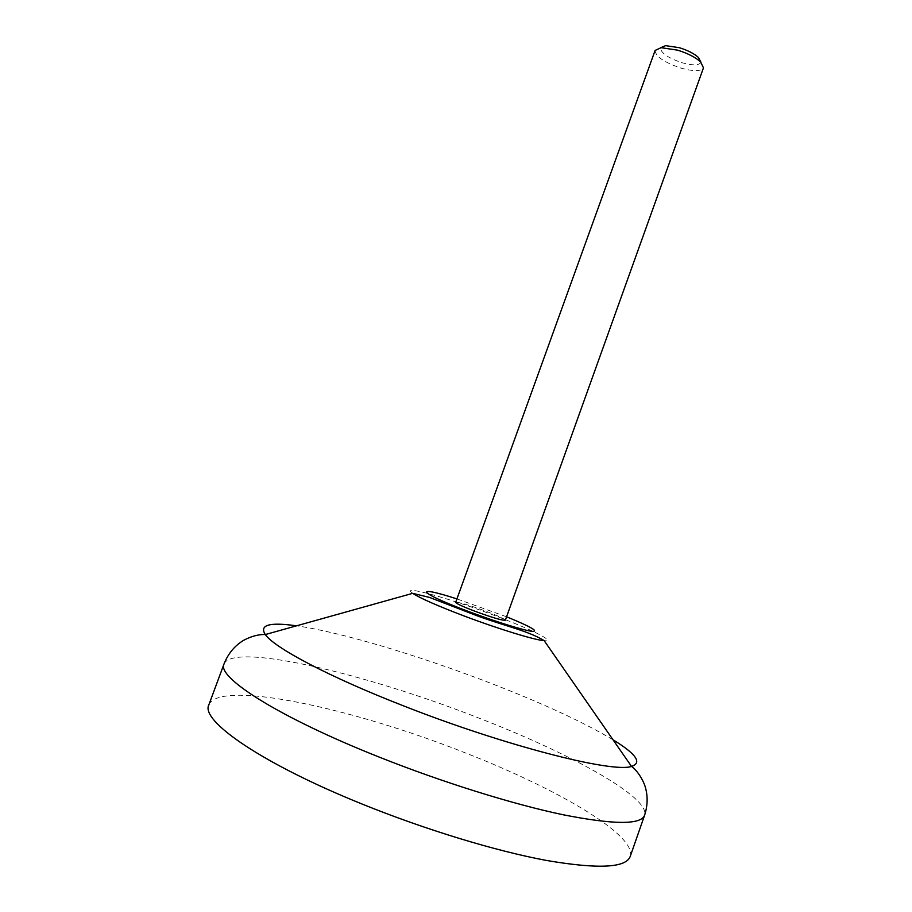 <?xml version="1.0" encoding="UTF-8"?>
<svg xmlns="http://www.w3.org/2000/svg" width="912" height="912" viewBox="0 0 912 912"><rect width="100%" height="100%" fill="white"/><g stroke="black" fill="none" stroke-linecap="round" stroke-linejoin="round"><path stroke-width="0.68" stroke-dasharray="4.56 3.42" d="M700.929 62.21C699.219 65.516 692.903 65.687 682.005 62.734C667.595 57.775 660.482 52.771 660.664 47.72M655.112 50.434C655.489 56.464 664.073 62.347 680.876 68.081C693.519 71.546 701.043 71.467 703.471 67.841M630.192 856.55C637.135 835.324 557.232 788.766 466.214 753.244C354.506 708.635 219.61 679.075 208.848 704.851M505.339 620.206C504.655 618.883 498.055 615.839 485.515 611.063C468.403 604.827 458.462 601.92 455.692 602.33M412.703 593.336C399.228 584.353 446.994 597.497 492.446 614.699C529.792 628.607 557.004 641.945 544.19 640.68M506.57 616.786L456.923 598.91M613.001 739.757C583.087 721.939 541.466 702.764 488.125 682.244C418.175 655.363 340.427 632.027 296.537 625.826M224.044 663.902C233.324 642.082 367.08 674.105 478.823 718.063C569.829 753.164 650.416 797.27 644.579 815.305"/><path stroke-width="1.37" d="M660.664 47.72L665.578 45.646L679.292 47.686C687.728 50.308 694.112 53.58 698.467 57.49L700.929 62.21M703.471 67.841L700.621 61.925C695.4 57.239 687.716 53.318 677.57 50.149L661.086 47.686L655.112 50.434L455.692 602.33C456.239 603.596 462.794 606.617 475.369 611.416C492.742 617.743 502.729 620.673 505.339 620.206L703.471 67.841M362.053 804.019C425.243 829.646 495.877 851.078 546.664 860.483C598.01 869.239 625.849 867.928 630.192 856.55L644.579 815.305C640.851 824.938 613.594 824.733 562.818 814.701C512.555 804.133 442.274 782.222 379.073 757.04C278.616 717.208 216.281 677.126 224.044 663.902L208.848 704.851C200.138 720.594 261.584 763.526 362.053 804.019M412.703 593.336L429.563 597.44L467.731 612.146C498.91 624.845 527.033 629.896 544.19 640.68C534.934 640.11 498.248 628.892 464.333 616.067C437.475 605.842 420.261 598.261 412.703 593.336L265.289 634.558C274.466 647.851 329.107 676.886 403.64 705.911C504.655 745.742 612.659 773.205 631.503 766.411C642.401 762.877 636.234 753.996 613.001 739.757M456.923 598.91C412.486 584.444 417.331 592.39 468.928 611.644C495.638 621.688 524.092 630.511 532.312 631.378C539.072 631.457 530.488 626.59 506.57 616.786M296.537 625.826C269.553 621.984 259.133 624.891 265.289 634.558C264.149 634.467 255.588 633.954 243.743 640.258C234.737 645.65 228.171 653.528 224.044 663.902M698.467 57.49L700.621 61.925M544.19 640.68L631.503 766.411C632.438 767.06 639.358 772.122 644.465 784.525C647.976 794.42 648.01 804.68 644.579 815.305M665.578 45.646L661.086 47.686"/></g></svg>
